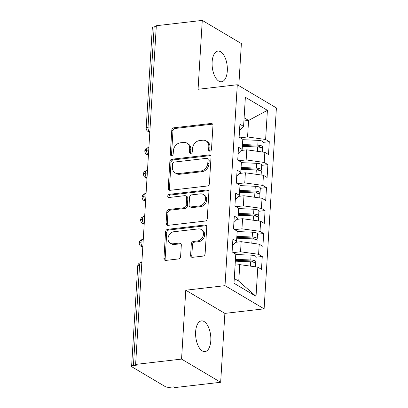 <?xml version="1.0" encoding="UTF-8"?>
<svg xmlns="http://www.w3.org/2000/svg" width="408" height="408" viewBox="0 0 408 408"><rect width="100%" height="100%" fill="white"/><g stroke="black" fill="none" stroke-linecap="round" stroke-linejoin="round"><path stroke-width="0.61" d="M209.962 151.179A1.657 1.362 -59.3 0 0 211.497 149.435L212.961 125.486A2.372 1.943 -59.3 0 0 212.109 123.685A2.372 1.943 -59.3 0 0 211.043 123.471L173.971 127.765A2.372 1.943 -59.3 0 0 171.773 130.259L170.309 154.204A1.657 1.362 -59.3 0 0 170.906 155.463A1.657 1.362 -59.3 0 0 171.656 155.616A1.657 1.362 -59.3 0 0 173.196 153.872L173.385 150.771A7.579 6.227 -59.3 0 1 180.412 142.795L183.503 142.438A7.579 6.227 -59.3 0 1 186.93 143.131A7.579 6.227 -59.3 0 1 189.654 148.889L189.465 151.985A1.657 1.362 -59.3 0 0 190.057 153.245A1.657 1.362 -59.3 0 0 190.806 153.398A1.657 1.362 -59.3 0 0 192.346 151.654L192.535 148.553A7.579 6.227 -59.3 0 1 199.568 140.576L202.654 140.219A7.579 6.227 -59.3 0 1 206.081 140.913A7.579 6.227 -59.3 0 1 208.804 146.671L208.615 149.767A1.657 1.362 -59.3 0 0 209.212 151.026A1.657 1.362 -59.3 0 0 209.962 151.179M210.798 340.741A15.448 7.477 83.4 0 0 201.44 320.897A15.448 7.477 83.4 0 0 195.631 331.75A15.448 7.477 83.4 0 0 204.994 351.589A15.448 7.477 83.4 0 0 210.798 340.741M227.302 70.931A15.448 7.477 83.4 0 0 217.943 51.092A15.448 7.477 83.4 0 0 212.135 61.94A15.448 7.477 83.4 0 0 221.498 81.778A15.448 7.477 83.4 0 0 227.302 70.931M190.607 255.306A2.372 1.943 -59.3 0 0 191.459 257.101A2.372 1.943 -59.3 0 0 192.53 257.321L202.929 256.117A2.372 1.943 -59.3 0 0 205.127 253.623L206.754 227.026A2.372 1.943 -59.3 0 0 205.902 225.226A2.372 1.943 -59.3 0 0 204.831 225.012L167.764 229.306A2.372 1.943 -59.3 0 0 165.566 231.795L163.94 258.392A2.372 1.943 -59.3 0 0 164.791 260.192A2.372 1.943 -59.3 0 0 165.862 260.406L178.424 258.952A2.372 1.943 -59.3 0 0 180.617 256.459L181.315 245.081A2.372 1.943 -59.3 0 0 180.464 243.28A2.372 1.943 -59.3 0 0 179.393 243.061L173.165 243.785A6.339 5.202 -59.3 0 1 170.299 243.209A6.339 5.202 -59.3 0 1 168.341 236.706A6.339 5.202 -59.3 0 1 173.9 231.729L198.303 228.898A6.339 5.202 -59.3 0 1 201.169 229.48A6.339 5.202 -59.3 0 1 203.128 235.977A6.339 5.202 -59.3 0 1 197.569 240.96L193.499 241.429A2.372 1.943 -59.3 0 0 191.301 243.923L190.607 255.306L191.791 256.005A2.372 1.943 -59.3 0 0 192.127 257.321M238.802 85.639L241.378 43.58L202.276 20.4L156.33 25.724L135.614 364.421L136.797 365.119L133.441 365.512A3.621 1.097 -176.5 0 0 131.606 366.343A3.621 1.097 -176.5 0 0 132.07 366.93L165.245 386.595A3.621 1.097 -176.5 0 0 170.172 387.284L173.528 386.896L174.716 387.6L220.662 382.276L224.874 313.39L264.109 308.846L225.007 285.666L185.773 290.21L181.56 359.096L135.614 364.421M202.276 20.4L198.064 89.286L237.293 84.742L225.007 285.666M207.213 186.017A2.372 1.943 -59.3 0 0 209.411 183.524L211.038 156.927A2.372 1.943 -59.3 0 0 210.186 155.132A2.372 1.943 -59.3 0 0 209.115 154.912L172.049 159.207A2.372 1.943 -59.3 0 0 169.85 161.701L168.224 188.297A2.372 1.943 -59.3 0 0 169.075 190.097A2.372 1.943 -59.3 0 0 170.146 190.312L207.213 186.017M208.896 191.979L207.269 218.576A2.372 1.943 -59.3 0 1 205.071 221.065L168.004 225.359A2.372 1.943 -59.3 0 1 166.933 225.145A2.372 1.943 -59.3 0 1 166.082 223.344L166.78 211.961A2.372 1.943 -59.3 0 1 168.973 209.472L184.008 207.728A2.372 1.943 -59.3 0 0 186.206 205.234L186.665 197.686A2.372 1.943 -59.3 0 0 185.819 195.886A2.372 1.943 -59.3 0 0 184.748 195.672L169.096 197.482A1.657 1.362 -59.3 0 1 168.346 197.329A1.657 1.362 -59.3 0 1 167.831 195.631A1.657 1.362 -59.3 0 1 169.289 194.325L206.973 189.965A2.372 1.943 -59.3 0 1 208.044 190.179A2.372 1.943 -59.3 0 1 208.896 191.979M264.109 308.846L276.395 107.926L237.293 84.742M243.918 120.972L248.579 120.431L267.408 110.328L245.371 97.262L243.586 126.424L239.914 124.246L239.124 137.108L242.801 139.286L242.179 149.389L238.507 147.212L237.721 160.069L241.393 162.246L240.776 172.349L237.104 170.172L236.319 183.034L239.991 185.212L239.374 195.315L235.702 193.137L234.911 205.994L238.588 208.172L237.966 218.275L234.294 216.097L233.509 228.959L237.181 231.137L236.564 241.24L232.891 239.062L232.106 251.92L235.778 254.097L233.993 283.259L256.03 296.325L257.815 267.163L239.761 264.634L235.1 265.175M267.408 110.328L265.623 139.49L247.569 136.966L240.307 137.807M263.114 142.387L269.295 141.668L265.623 139.49M269.295 141.668L268.51 154.53L264.838 152.352L264.221 162.455L246.162 159.926L238.899 160.767M261.712 165.347L267.893 164.633L264.221 162.455M267.893 164.633L267.107 177.49L263.435 175.312L262.813 185.416L244.759 182.891L237.497 183.733M260.304 188.312L266.49 187.593L262.813 185.416M266.49 187.593L265.7 200.456L262.028 198.278L261.411 208.381L243.357 205.851L236.094 206.693M258.901 211.273L265.083 210.559L261.411 208.381M265.083 210.559L264.297 223.416L260.625 221.238L260.008 231.341L241.949 228.817L234.687 229.658M257.499 234.238L263.68 233.519L260.008 231.341M263.68 233.519L262.895 246.381L259.218 244.203L258.601 254.306L240.547 251.777L233.284 252.618M256.091 257.198L262.273 256.484L258.601 254.306M262.273 256.484L261.487 269.341L257.815 267.163M236.564 241.24L232.499 245.448M234.284 278.521L238.746 281.168L239.761 264.634M238.746 281.168L256.03 296.325M237.966 218.275L233.906 222.482M240.547 251.777L241.164 241.674L235.508 242.326M259.218 244.203L241.164 241.674M239.374 195.315L235.309 199.522M241.949 228.817L242.566 218.714L236.915 219.366M260.625 221.238L242.566 218.714M240.776 172.349L236.711 176.557M243.357 205.851L243.974 195.748L238.318 196.406M262.028 198.278L243.974 195.748M242.179 149.389L238.119 153.597M244.759 182.891L245.376 172.788L239.726 173.441M263.435 175.312L245.376 172.788M156.279 26.566L154.158 26.816L148.017 127.214L150.134 126.97M149.848 131.682L149.583 131.713A3.621 1.754 83.4 0 1 148.017 127.214A3.621 1.097 3.5 0 0 146.181 128.051L152.322 27.647A3.621 1.097 3.5 0 1 154.158 26.816M243.586 126.424L239.522 130.631M246.162 159.926L246.784 149.823L241.128 150.481M264.838 152.352L246.784 149.823M181.56 359.096L220.662 382.276M224.874 313.39L185.773 290.21M247.569 136.966L248.579 120.431L244.117 117.784M148.726 150.047L146.605 150.292A3.621 1.097 -176.5 0 0 144.769 151.128A3.621 1.097 -176.5 0 0 144.769 151.139A3.621 3.621 0 0 1 147.966 147.752A3.621 1.754 83.4 0 0 146.605 150.292A3.621 1.754 83.4 0 0 148.175 154.678L148.43 154.831M147.319 173.012L145.202 173.257A3.621 1.097 -176.5 0 0 143.366 174.089A3.621 1.097 -176.5 0 0 143.361 174.099A3.621 3.621 0 0 1 146.559 170.712A3.621 1.754 83.4 0 0 145.202 173.257A3.621 1.754 83.4 0 0 146.773 177.638L147.028 177.791M145.916 195.973L143.794 196.217A3.621 1.097 -176.5 0 0 141.959 197.054A3.621 1.097 -176.5 0 0 141.959 197.064A3.621 3.621 0 0 1 145.156 193.678A3.621 1.754 83.4 0 0 143.794 196.217A3.621 1.754 83.4 0 0 145.37 200.603L145.625 200.756M144.514 218.938L142.392 219.183A3.621 1.097 -176.5 0 0 140.556 220.014A3.621 1.097 -176.5 0 0 140.556 220.024A3.621 3.621 0 0 1 143.754 216.638A3.621 1.754 83.4 0 0 142.392 219.183A3.621 1.754 83.4 0 0 143.963 223.564L144.218 223.717M143.106 241.898L140.984 242.143A3.621 1.097 -176.5 0 0 139.148 242.974A3.621 1.097 -176.5 0 0 139.148 242.989C139.602 245.04 140.189 246.111 140.923 246.197A3.621 2.973 -59.3 0 0 142.56 246.529L142.815 246.677M209.921 151.184A1.657 1.362 -59.3 0 1 209.799 150.47L209.987 147.375A7.579 6.227 -59.3 0 0 207.264 141.617L206.081 140.913M186.93 143.131L188.114 143.835A7.579 6.227 -59.3 0 1 190.837 149.588L190.648 152.689A1.657 1.362 -59.3 0 0 190.766 153.403M212.624 124.17A2.372 1.943 -59.3 0 0 212.226 124.175L175.16 128.469A2.372 1.943 -59.3 0 0 172.961 130.958L171.498 154.907A1.657 1.362 -59.3 0 0 171.615 155.621M210.701 155.611A2.372 1.943 -59.3 0 0 210.304 155.616L173.237 159.911A2.372 1.943 -59.3 0 0 171.039 162.404L169.412 189.001A2.372 1.943 -59.3 0 0 169.748 190.317M208.004 159.742A1.657 1.362 -59.3 0 0 207.407 158.483A1.657 1.362 -59.3 0 0 206.657 158.329L174.124 162.098A1.657 1.362 -59.3 0 0 172.584 163.848L172.385 167.112A7.579 6.227 -59.3 0 0 175.109 172.87A7.579 6.227 -59.3 0 0 178.531 173.563L200.772 170.988A7.579 6.227 -59.3 0 0 207.805 163.011L208.004 159.742L209.192 160.446A1.657 1.362 -59.3 0 0 208.595 159.186L207.407 158.483M175.109 172.87L176.292 173.573A7.579 6.227 -59.3 0 0 179.719 174.267L178.531 173.563M209.192 160.446L208.988 163.715A7.579 6.227 -59.3 0 1 201.96 171.691L179.719 174.267M185.819 195.886L187.002 196.59A2.372 1.943 -59.3 0 1 187.853 198.39L187.389 205.938A2.372 1.943 -59.3 0 1 185.191 208.432L170.161 210.171A2.372 1.943 -59.3 0 0 167.963 212.665L167.265 224.048A2.372 1.943 -59.3 0 0 167.601 225.364M208.559 190.664A2.372 1.943 -59.3 0 0 208.156 190.664L170.473 195.029A1.657 1.362 -59.3 0 0 169.055 197.487M199.609 205.923A6.339 5.202 -59.3 0 0 205.173 200.94A6.339 5.202 -59.3 0 0 203.209 194.443A6.339 5.202 -59.3 0 0 200.343 193.861L191.75 194.861A2.372 1.943 -59.3 0 0 189.552 197.35L189.088 204.903A2.372 1.943 -59.3 0 0 189.939 206.703A2.372 1.943 -59.3 0 0 191.01 206.917L199.609 205.923L200.792 206.626A6.339 5.202 -59.3 0 0 206.356 201.644A6.339 5.202 -59.3 0 0 204.393 195.141L203.209 194.443M189.939 206.703L191.123 207.402A2.372 1.943 -59.3 0 0 192.194 207.621L191.01 206.917M200.792 206.626L192.194 207.621M201.169 229.48L202.353 230.178A6.339 5.202 -59.3 0 1 204.316 236.681A6.339 5.202 -59.3 0 1 198.752 241.658L194.687 242.133A2.372 1.943 -59.3 0 0 192.489 244.627L191.791 256.005M170.299 243.209L171.488 243.907A6.339 5.202 -59.3 0 0 174.349 244.489L173.165 243.785M180.979 243.765A2.372 1.943 -59.3 0 0 180.581 243.765L174.349 244.489M206.417 225.711A2.372 1.943 -59.3 0 0 206.014 225.711L168.948 230.005A2.372 1.943 -59.3 0 0 166.75 232.499L165.123 259.095A2.372 1.943 -59.3 0 0 165.459 260.411M242.423 145.467L257.948 146.125A1.688 0.51 3.5 0 1 259.488 146.472A1.688 0.51 3.5 0 1 259.702 146.742A1.688 0.51 3.5 0 1 258.988 147.115M242.48 144.519L257.81 145.166A4.825 1.459 3.5 0 1 262.216 146.156A4.825 1.459 3.5 0 1 262.834 146.936L263.129 142.111A4.825 1.459 -176.5 0 0 262.507 141.331A4.825 1.459 -176.5 0 0 258.106 140.347L242.775 139.694M262.834 146.936A4.825 1.459 3.5 0 1 261.701 147.788M242.367 146.355L257.698 147.007A4.825 1.459 3.5 0 1 262.099 147.992A4.825 1.459 3.5 0 1 262.721 148.772L262.522 152.026M241.016 168.428L256.54 169.091A1.688 0.51 3.5 0 1 258.08 169.432A1.688 0.51 3.5 0 1 258.3 169.708A1.688 0.51 3.5 0 1 257.586 170.075M241.077 167.479L256.408 168.132A4.825 1.459 3.5 0 1 260.809 169.116A4.825 1.459 3.5 0 1 261.431 169.896L261.727 165.077A4.825 1.459 -176.5 0 0 261.105 164.296A4.825 1.459 -176.5 0 0 256.703 163.307L241.368 162.654M261.431 169.896A4.825 1.459 3.5 0 1 260.299 170.753M240.965 169.315L256.295 169.968A4.825 1.459 3.5 0 1 260.697 170.952A4.825 1.459 3.5 0 1 261.319 171.737L261.12 174.991M239.613 191.388L255.138 192.051A1.688 0.51 3.5 0 1 256.678 192.398A1.688 0.51 3.5 0 1 256.897 192.668A1.688 0.51 3.5 0 1 256.183 193.04M239.669 190.439L255.005 191.092A4.825 1.459 3.5 0 1 259.406 192.081A4.825 1.459 3.5 0 1 260.029 192.862L260.324 188.037A4.825 1.459 -176.5 0 0 259.702 187.257A4.825 1.459 -176.5 0 0 255.296 186.272L239.965 185.62M260.029 192.862A4.825 1.459 3.5 0 1 258.891 193.713M239.557 192.28L254.888 192.928A4.825 1.459 3.5 0 1 259.294 193.917A4.825 1.459 3.5 0 1 259.916 194.698L259.718 197.951M238.206 214.353L253.73 215.011A1.688 0.51 3.5 0 1 255.275 215.358A1.688 0.51 3.5 0 1 255.49 215.633A1.688 0.51 3.5 0 1 254.776 216M238.267 213.404L253.597 214.057A4.825 1.459 3.5 0 1 257.999 215.041A4.825 1.459 3.5 0 1 258.621 215.822L258.917 211.002A4.825 1.459 -176.5 0 0 258.295 210.222A4.825 1.459 -176.5 0 0 253.893 209.233L238.563 208.58M258.621 215.822A4.825 1.459 3.5 0 1 257.489 216.674M238.155 215.24L253.485 215.893A4.825 1.459 3.5 0 1 257.887 216.877A4.825 1.459 3.5 0 1 258.509 217.658L258.31 220.917M236.803 237.313L252.328 237.976A1.688 0.51 3.5 0 1 253.868 238.323A1.688 0.51 3.5 0 1 254.087 238.593A1.688 0.51 3.5 0 1 253.373 238.966M236.859 236.365L252.195 237.017A4.825 1.459 3.5 0 1 256.596 238.007A4.825 1.459 3.5 0 1 257.219 238.787L257.514 233.963A4.825 1.459 -176.5 0 0 256.892 233.182A4.825 1.459 -176.5 0 0 252.491 232.198L237.155 231.545M257.219 238.787A4.825 1.459 3.5 0 1 256.086 239.639M236.747 238.201L252.083 238.853A4.825 1.459 3.5 0 1 256.484 239.843A4.825 1.459 3.5 0 1 257.106 240.623L256.907 243.877M235.401 260.279L250.925 260.936A1.688 0.51 3.5 0 1 252.465 261.283A1.688 0.51 3.5 0 1 252.685 261.559A1.688 0.51 3.5 0 1 251.966 261.926M235.457 259.33L250.787 259.983A4.825 1.459 3.5 0 1 255.194 260.967A4.825 1.459 3.5 0 1 255.816 261.747L256.107 256.928A4.825 1.459 -176.5 0 0 255.484 256.147A4.825 1.459 -176.5 0 0 251.083 255.158L235.753 254.505M255.816 261.747A4.825 1.459 3.5 0 1 254.679 262.599M235.345 261.166L250.675 261.819A4.825 1.459 3.5 0 1 255.082 262.803A4.825 1.459 3.5 0 1 255.704 263.583L255.505 266.837M141.704 264.858L139.582 265.108L133.441 365.512M141.851 262.456L140.944 262.563A3.621 1.754 83.4 0 0 139.582 265.108A3.621 1.097 -176.5 0 0 137.746 265.94L131.606 366.343M149.797 132.483L147.946 131.386A3.621 2.973 -59.3 0 0 149.583 131.713L149.838 131.866M148.446 154.647L148.175 154.678A3.621 2.973 -59.3 0 1 146.538 154.346L148.395 155.448M147.038 177.608L146.773 177.638A3.621 2.973 -59.3 0 1 145.136 177.312L146.992 178.408M145.636 200.573L145.37 200.603A3.621 2.973 -59.3 0 1 143.733 200.272L145.585 201.374M144.228 223.533L143.963 223.564A3.621 2.973 -59.3 0 1 142.326 223.232L144.182 224.334M142.826 246.493L142.56 246.529A3.621 1.754 83.4 0 1 140.984 242.143A3.621 1.754 83.4 0 1 142.346 239.603A3.621 3.621 0 0 0 139.148 242.974M209.987 147.375L208.804 146.671M190.648 152.689L189.465 151.985M190.837 149.588L189.654 148.889M171.498 154.907L170.309 154.204M172.961 130.958L171.773 130.259M175.16 128.469L173.971 127.765M212.226 124.175L211.043 123.471M209.799 150.47L208.615 149.767M169.412 189.001L168.224 188.297M171.039 162.404L169.85 161.701M173.237 159.911L172.049 159.207M210.304 155.616L209.115 154.912M201.96 171.691L200.772 170.988M208.988 163.715L207.805 163.011M167.265 224.048L166.082 223.344M167.963 212.665L166.78 211.961M170.161 210.171L168.973 209.472M185.191 208.432L184.008 207.728M187.389 205.938L186.206 205.234M187.853 198.39L186.665 197.686M170.473 195.029L169.289 194.325M208.156 190.664L206.973 189.965M192.489 244.627L191.301 243.923M194.687 242.133L193.499 241.429M198.752 241.658L197.569 240.96M180.581 243.765L179.393 243.061M165.123 259.095L163.94 258.392M166.75 232.499L165.566 231.795M168.948 230.005L167.764 229.306M206.014 225.711L204.831 225.012M257.698 147.007L257.438 151.317M258.912 146.258L258.861 147.099M258.106 140.347L257.81 145.166M256.295 169.968L256.03 174.277M257.504 169.218L257.453 170.059M256.703 163.307L256.408 168.132M254.888 192.928L254.628 197.243M256.102 192.183L256.051 193.025M255.296 186.272L255.005 191.092M253.485 215.893L253.22 220.203M254.694 215.144L254.643 215.985M253.893 209.233L253.597 214.057M252.083 238.853L251.818 243.163M253.291 238.104L253.24 238.945M252.491 232.198L252.195 237.017M250.675 261.819L250.415 266.128M251.889 261.069L251.838 261.91M251.083 255.158L250.787 259.983M148.869 147.645L147.966 147.752M146.181 128.051A3.621 3.621 0 0 0 147.946 131.386M147.466 170.61L146.559 170.712M146.538 154.346C145.809 154.26 145.217 153.194 144.769 151.139M146.064 193.571L145.156 193.678M145.136 177.312C144.406 177.225 143.815 176.154 143.361 174.099M144.656 216.536L143.754 216.638M143.733 200.272C142.999 200.185 142.407 199.114 141.959 197.064M143.254 239.496L142.346 239.603M142.326 223.232C141.596 223.151 141.005 222.079 140.556 220.024M140.944 262.563A3.621 3.621 0 0 0 137.746 265.94M140.923 246.197L142.774 247.294"/></g></svg>
